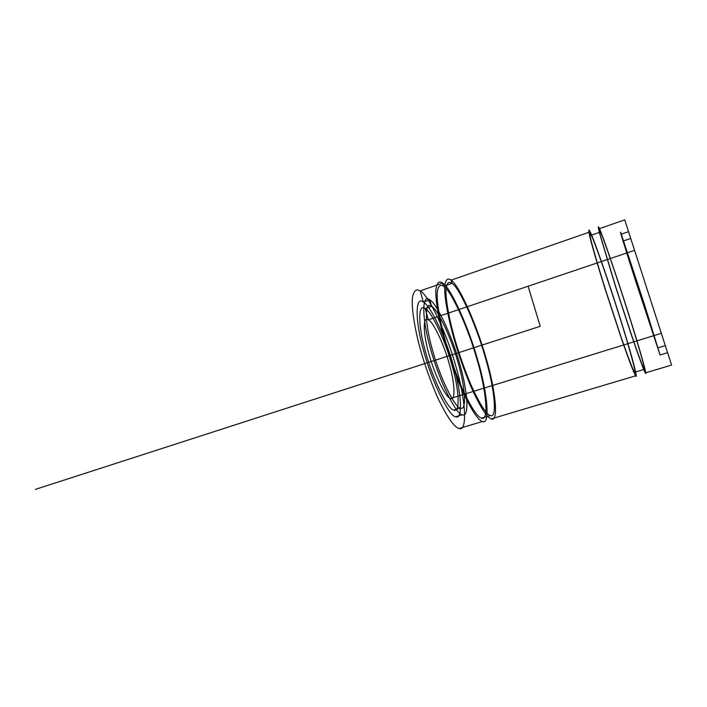 <?xml version="1.0" encoding="UTF-8"?>
<svg xmlns="http://www.w3.org/2000/svg" width="707" height="707" viewBox="0 0 707 707"><rect width="100%" height="100%" fill="white"/><g stroke="black" fill="none" stroke-linecap="round" stroke-linejoin="round"><path stroke-width="1.06" d="M657.793 347.924L643.953 303.179L623.441 240.946L636.583 283.71L657.793 347.924L665.305 345.635L630.732 238.462L665.305 345.635M671.579 365.077L624.732 219.859L671.579 365.077L645.297 372.925C648.213 378.625 638.624 345.237 627.904 311.734C617.529 278.903 602.717 235.493 599.465 228.635C597.883 225.1 597.901 226.62 599.527 233.204L615.435 286.264L631.996 336.815C639.411 358.396 643.838 370.433 645.297 372.925M491.232 418.898C499.054 422.857 495.519 389.265 485.736 357.053C476.872 325.291 459.046 284.992 451.163 280.14C447.611 277.48 445.445 279.689 444.668 286.768C444.323 297.833 448.353 318.892 454.124 339.148C458.746 355.091 464.375 370.981 470.986 386.835C480.062 406.737 486.805 417.422 491.232 418.898L635.637 375.806C638.881 381.391 629.681 347.985 619.023 314.571C608.745 281.801 593.739 238.586 590.186 231.852C588.471 228.379 588.348 229.952 589.815 236.571C592.369 247.141 598.661 268.527 605.298 289.587L621.886 339.952C629.407 361.427 633.985 373.376 635.637 375.806M459.09 428.486C467.866 432.101 465.542 398.492 455.953 366.553C447.39 335.012 428.972 295.358 420.179 290.895C416.237 288.412 413.648 290.763 412.402 297.93C411.447 309.083 414.991 330.072 420.577 350.142C425.075 365.934 430.713 381.63 437.492 397.246C446.886 416.794 454.088 427.214 459.09 428.486L482.466 421.513C490.543 425.375 487.344 391.784 477.614 359.642C468.838 327.942 450.845 287.82 442.706 283.074L443.634 286.291C440.161 283.852 438.004 286.035 437.165 292.839C436.705 303.436 440.417 323.444 445.852 342.621C450.209 357.707 455.547 372.748 461.874 387.754C470.57 406.587 477.11 416.715 481.494 418.137C489.217 421.946 486.222 389.999 476.933 359.28C468.547 328.985 451.358 290.701 443.634 286.291L452.091 283.366C448.724 280.882 446.683 283.03 445.958 289.808C445.657 300.378 449.493 320.404 454.972 339.634C459.364 354.755 464.702 369.849 470.986 384.908C479.602 403.838 486.027 414.037 490.251 415.513C497.737 419.41 494.423 387.471 485.073 356.682C476.606 326.325 459.577 287.873 452.091 283.366L451.163 280.14L590.186 231.852L591.238 235.201L600.535 231.984C599.041 228.67 599.076 230.164 600.632 236.483L615.77 286.954L631.501 334.941C638.545 355.462 642.769 366.951 644.174 369.399C646.993 374.966 637.891 343.231 627.639 311.204C617.724 279.822 603.592 238.392 600.535 231.984L599.465 228.635L624.732 219.859L667.585 352.687L628.55 231.684L621.267 234.176L628.55 231.684M453.885 410.095C460.496 413.295 459.02 388.682 451.817 364.635C445.392 340.907 431.544 311.345 425.172 308.544C417.917 302.463 417.784 325.494 425.755 352.546C432.825 379.164 448.282 410.299 453.885 410.095L460.496 408.08C466.956 411.333 465.294 386.729 458.065 362.629C451.596 338.874 437.836 309.206 431.606 306.352C424.483 300.21 424.562 323.214 432.569 350.318C439.701 376.981 455.043 408.231 460.496 408.08M455.776 416.768C463.182 420.161 461.415 392.297 453.337 365.333C446.126 338.741 430.598 305.477 423.352 302.119C415.115 295.049 414.841 320.898 423.9 351.679C431.933 381.974 449.511 417.227 455.776 416.768L462.396 414.77C469.642 418.217 467.663 390.352 459.55 363.354C452.294 336.709 436.864 303.338 429.776 299.909C421.69 292.769 421.646 318.592 430.749 349.444C438.861 379.783 456.298 415.177 462.396 414.77M634.524 372.289C637.652 377.75 628.921 345.997 618.74 314.049C608.913 282.729 594.587 241.485 591.238 235.201C589.62 231.94 589.523 233.478 590.937 239.823C593.385 249.942 599.368 270.277 605.669 290.268L621.418 338.079C628.567 358.502 632.933 369.902 634.524 372.289L644.174 369.399M660.055 354.967L644.386 304.31L621.267 234.176C617.936 224.755 625.536 249.624 636.053 282.314L660.055 354.967L667.585 352.687M450.598 398.448C455.768 401.187 454.751 382.24 449.113 363.38C444.093 344.786 433.232 321.756 428.362 319.838L634.577 250.358L661.337 333.333L634.577 250.358L428.362 319.838C422.795 315.375 422.857 333.368 428.955 354.03C434.363 374.357 446.188 398.333 450.598 398.448L661.337 333.333M425.172 308.544L431.606 306.352L425.172 308.544L428.362 319.838M481.494 418.137L490.251 415.513M630.732 238.462L623.441 240.946L630.732 238.462L634.577 250.358M423.352 302.119L429.776 299.909L423.352 302.119L420.179 290.895L442.706 283.074C439.056 280.467 436.767 282.712 435.865 289.817C435.353 300.899 439.241 321.941 444.968 342.153C449.555 358.051 455.184 373.888 461.848 389.681C471.003 409.477 477.879 420.091 482.466 421.513M420.179 290.895L442.706 283.074M443.634 286.291L452.091 283.366M451.163 280.14L590.186 231.852M591.238 235.201L600.535 231.984M599.465 228.635L624.732 219.859M528.111 286.229L540.21 326.316L35.35 489.385M429.776 299.909L431.606 306.352M621.267 234.176L623.441 240.946"/></g></svg>
